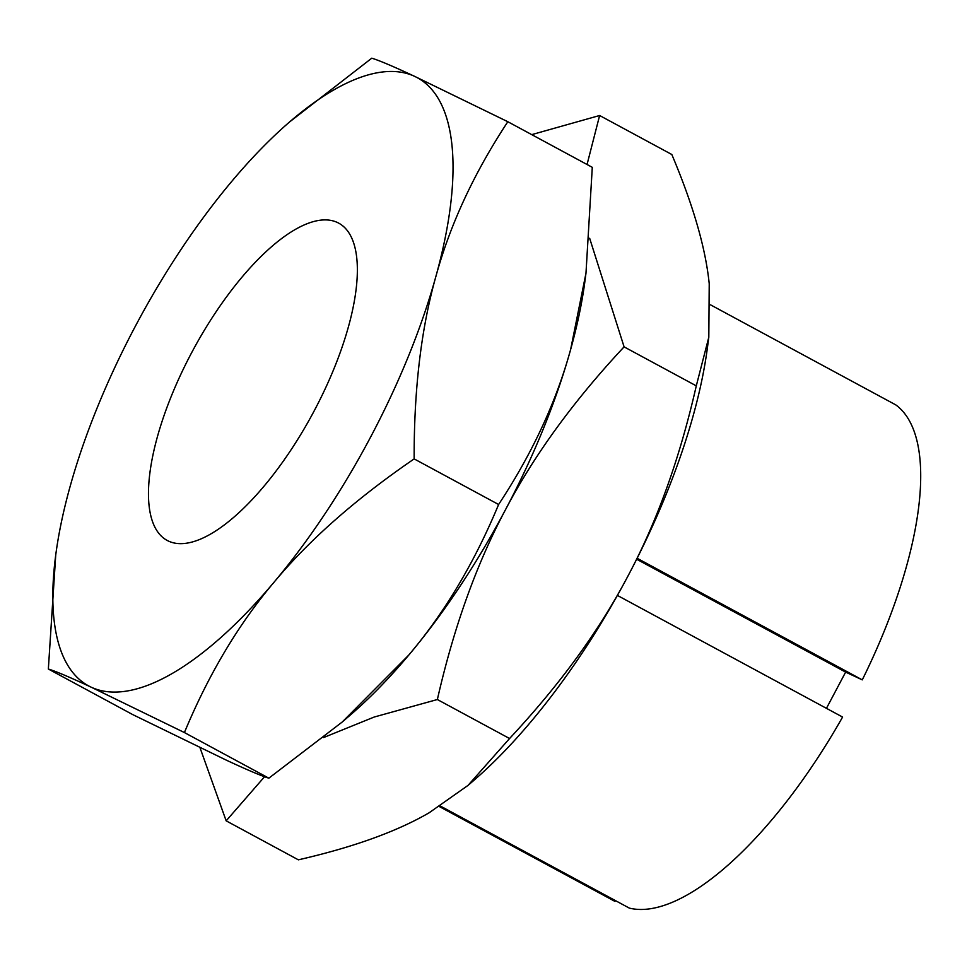 <?xml version="1.0" encoding="UTF-8"?>
<svg xmlns="http://www.w3.org/2000/svg" width="967" height="967" viewBox="0 0 967 967"><rect width="100%" height="100%" fill="white"/><g stroke="black" fill="none" stroke-linecap="round" stroke-linejoin="round"><path stroke-width="1.45" d="M168.548 541.121A180.345 67.75 -61.6 0 0 313.465 412.232A180.345 67.75 -61.6 0 0 338.619 223.099A180.345 67.75 -61.6 0 0 337.29 222.434A180.345 67.75 -61.6 0 0 192.373 351.323A180.345 67.75 -61.6 0 0 167.218 540.456A180.345 67.75 -61.6 0 0 168.548 541.121M48.35 669.031C55.723 671.231 70.011 677.287 91.212 687.199L184.419 732.551L268.862 778.169C261.489 775.957 247.201 769.901 226.012 760.002L132.805 714.637L48.35 669.031L55.735 555.01A345.654 129.856 -61.6 0 0 91.212 687.199A345.654 129.856 -61.6 0 0 274.108 582.134C309.416 539.767 356.098 498.694 414.154 458.902C413.949 389.423 421.177 328.695 435.815 276.719C450.114 224.537 474.108 172.875 507.832 121.721L592.288 167.327L585.978 273.178L570.627 349.522C556.327 401.692 532.321 453.354 498.609 504.508C474.471 562.625 444.578 612.764 408.908 654.937L342.233 722.011L268.862 778.169M414.154 458.902L498.609 504.508M184.419 732.551C208.546 674.446 238.45 624.295 274.108 582.134A345.654 129.856 -61.6 0 0 435.815 276.719A345.654 129.856 -61.6 0 0 414.625 76.357C393.436 66.457 379.149 60.401 371.775 58.189L289.653 121.89A345.654 129.856 -61.6 0 0 231.729 181.421A345.654 129.856 -61.6 0 0 70.011 486.836A345.654 129.856 -61.6 0 0 55.735 555.01M507.832 121.721L414.625 76.357A345.654 129.856 -61.6 0 0 289.653 121.89M342.233 722.011L350.973 714.468A345.654 129.856 -61.6 0 0 408.908 654.937A345.654 129.856 -61.6 0 0 570.627 349.522A345.654 129.856 -61.6 0 0 584.902 281.337L585.978 273.178M440.287 806.007L629.312 908.098A285.543 107.277 -61.6 0 0 842.595 717.055L617.393 595.418M615.399 900.591L614.964 901.401L439.393 806.587M637.132 558.273L862.274 679.874A285.543 107.277 -61.6 0 0 895.756 404.871L710.564 304.859M862.274 679.874L845.642 672.101L636.649 559.228M845.642 672.101L826.447 708.34M587.054 164.499L599.625 115.508L671.823 154.502C693.158 205.052 705.632 248.144 709.222 283.778L708.811 337.205L696.288 385.857C679.849 458.104 657.113 521.406 628.103 575.776C599.443 630.351 559.929 684.588 509.561 738.522L467.992 785.422L429.143 812.776C396.7 831.608 353.1 847.297 298.368 859.832L226.169 820.838L264.559 776.719M199.964 747.612L226.169 820.838M599.625 115.508L531.741 134.631M696.288 385.857L624.09 346.863L589.652 238.281M509.561 738.522L437.362 699.528C453.801 627.281 476.538 563.966 505.548 509.597C534.219 455.034 573.721 400.785 624.09 346.863M323.582 737.555L374.205 717.031L437.362 699.528M467.992 785.422L473.528 780.659A345.654 129.856 -61.6 0 0 628.103 575.776A345.654 129.856 -61.6 0 0 707.445 347.528L708.811 337.205M347.213 717.671A345.654 129.856 -61.6 0 0 505.548 509.597A345.654 129.856 -61.6 0 0 585.361 277.759"/></g></svg>

